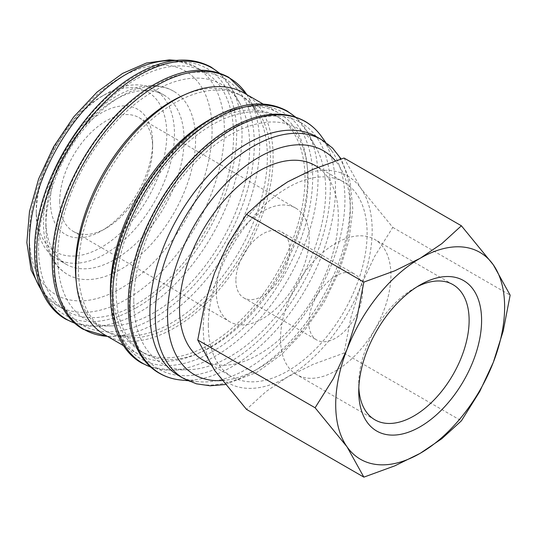 <?xml version="1.0" encoding="UTF-8"?>
<svg xmlns="http://www.w3.org/2000/svg" width="537" height="537" viewBox="0 0 537 537"><rect width="100%" height="100%" fill="white"/><g stroke="black" fill="none" stroke-linecap="round" stroke-linejoin="round"><path stroke-width="0.4" stroke-dasharray="2.69 2.01" d="M178.459 375.504A137.902 79.617 120 0 0 198.234 381.7A137.902 79.617 120 0 0 295.954 325.704A137.902 79.617 120 0 0 344.922 199.777A137.902 79.617 120 0 0 331.611 150.675A137.902 79.617 120 0 0 316.36 136.646M180.888 380.015A145.366 83.926 120 0 0 232.722 366.288A145.366 83.926 120 0 0 335.511 188.252A145.366 83.926 120 0 0 321.482 136.492M133.773 301.291A135.733 78.368 120 0 0 188.004 369.771A135.733 78.368 120 0 0 325.724 190.467A135.733 78.368 120 0 0 316.172 147.776A135.733 78.368 120 0 0 208.336 150.212A135.733 78.368 120 0 0 133.773 301.291M113.045 289.322A135.733 78.368 120 0 0 141.15 351.46A135.733 78.368 120 0 0 245.745 315.091A135.733 78.368 120 0 0 304.996 178.499A135.733 78.368 120 0 0 276.884 116.361A135.733 78.368 120 0 0 172.29 152.73A135.733 78.368 120 0 0 113.045 289.322M116.113 291.094A135.733 78.368 120 0 0 144.225 353.232A135.733 78.368 120 0 0 248.819 316.87A135.733 78.368 120 0 0 308.07 180.271A135.733 78.368 120 0 0 279.958 118.14A135.733 78.368 120 0 0 175.364 154.502A135.733 78.368 120 0 0 116.113 291.094M104.702 334.799A139.533 80.557 120 0 0 212.222 297.417A139.533 80.557 120 0 0 273.132 156.999A139.533 80.557 120 0 0 244.234 93.123M110.602 298.827A139.533 80.557 120 0 0 139.251 354.749A139.533 80.557 120 0 0 246.778 317.367A139.533 80.557 120 0 0 307.681 176.948A139.533 80.557 120 0 0 278.784 113.072A139.533 80.557 120 0 0 216.028 116.227M76.308 282.113A135.733 78.368 120 0 0 103.534 329.738A135.733 78.368 120 0 0 129.645 336.081A135.733 78.368 120 0 0 267.372 156.777A135.733 78.368 120 0 0 257.814 114.086A135.733 78.368 120 0 0 239.26 94.64A135.733 78.368 120 0 0 184.399 94.881M78.489 269.373A135.733 78.368 120 0 0 106.601 331.51A135.733 78.368 120 0 0 211.195 295.149A135.733 78.368 120 0 0 270.447 158.549A135.733 78.368 120 0 0 242.335 96.418A135.733 78.368 120 0 0 137.74 132.78A135.733 78.368 120 0 0 78.489 269.373M57.761 257.404A135.733 78.368 120 0 0 111.991 325.885A135.733 78.368 120 0 0 249.712 146.581A135.733 78.368 120 0 0 240.16 103.889A135.733 78.368 120 0 0 132.324 106.326A135.733 78.368 120 0 0 57.761 257.404M38.563 248.094A137.902 79.617 120 0 0 67.125 311.225A137.902 79.617 120 0 0 173.391 274.279A137.902 79.617 120 0 0 233.588 135.499A137.902 79.617 120 0 0 205.027 72.367A137.902 79.617 120 0 0 98.761 109.313A137.902 79.617 120 0 0 38.563 248.094M36.261 213.961A97.727 56.425 120 0 0 56.499 258.7A97.727 56.425 120 0 0 131.807 232.521A97.727 56.425 120 0 0 174.465 134.169A97.727 56.425 120 0 0 154.226 89.431A97.727 56.425 120 0 0 105.366 94.27A97.727 56.425 120 0 0 36.261 213.961L36.261 209.531A92.297 53.291 120 0 0 101.527 247.208A92.297 53.291 120 0 0 166.792 134.169A92.297 53.291 120 0 0 101.527 96.492A92.297 53.291 120 0 0 36.261 209.531M184.063 139.714A97.727 56.425 -60 0 1 141.406 238.059A97.727 56.425 -60 0 1 66.098 264.244A97.727 56.425 -60 0 1 45.86 219.505A97.727 56.425 -60 0 1 88.518 121.154A97.727 56.425 -60 0 1 163.825 94.975A97.727 56.425 -60 0 1 184.063 139.714M203.261 328.114A119.442 68.964 120 0 0 214.578 370.342A119.442 68.964 120 0 0 287.718 376.873A119.442 68.964 120 0 0 360.864 285.885A119.442 68.964 120 0 0 372.181 230.588A119.442 68.964 120 0 0 360.864 188.359A119.442 68.964 120 0 0 287.718 181.821A119.442 68.964 120 0 0 214.578 272.816A119.442 68.964 120 0 0 203.261 328.114M344.029 158.026L360.864 188.359L392.789 227.399L374.457 256.679L360.864 285.885L350.97 317.219L344.029 353.077L313.064 364.381L287.718 376.873L266.084 391.507L246.503 409.382M358.823 387.539A78.053 45.061 -60 0 1 358.743 384.083A78.053 45.061 -60 0 1 413.933 288.49A78.053 45.061 -60 0 1 416.967 286.832M280.515 338.921A78.053 45.061 -60 0 1 314.588 260.371A78.053 45.061 -60 0 1 374.732 239.462A78.053 45.061 -60 0 1 390.902 275.192A78.053 45.061 -60 0 1 356.83 353.742A78.053 45.061 -60 0 1 296.679 374.651A78.053 45.061 -60 0 1 280.515 338.921M358.743 384.083L358.743 391.278M315.065 165.49A112.28 64.823 -60 0 1 338.317 216.888A112.28 64.823 -60 0 1 289.309 329.879A112.28 64.823 -60 0 1 202.791 359.958M208.329 325.187A112.28 64.823 120 0 0 231.581 376.585A112.28 64.823 120 0 0 318.105 346.506A112.28 64.823 120 0 0 367.113 233.514A112.28 64.823 120 0 0 343.861 182.11A112.28 64.823 120 0 0 257.337 212.196A112.28 64.823 120 0 0 208.329 325.187M235.891 280.455A38.006 21.943 120 0 0 243.764 297.854A38.006 21.943 120 0 0 273.051 287.671A38.006 21.943 120 0 0 289.638 249.423A38.006 21.943 120 0 0 281.771 232.031A38.006 21.943 120 0 0 252.484 242.207A38.006 21.943 120 0 0 235.891 280.455M362.582 291.537A38.006 21.943 -60 0 1 345.996 329.785A38.006 21.943 -60 0 1 316.709 339.968A38.006 21.943 -60 0 1 308.835 322.569A38.006 21.943 -60 0 1 325.422 284.321A38.006 21.943 -60 0 1 354.709 274.138A38.006 21.943 -60 0 1 362.582 291.537M59.714 201.348A65.695 37.926 120 0 0 73.321 231.427A65.695 37.926 120 0 0 106.172 228.171A65.695 37.926 120 0 0 152.622 147.715A65.695 37.926 120 0 0 139.016 117.637A65.695 37.926 120 0 0 88.39 135.237A65.695 37.926 120 0 0 59.714 201.348M216.31 291.759A65.695 37.926 120 0 0 229.917 321.838A65.695 37.926 120 0 0 280.542 304.237A65.695 37.926 120 0 0 309.218 238.119A65.695 37.926 120 0 0 295.612 208.047A65.695 37.926 120 0 0 244.986 225.647A65.695 37.926 120 0 0 216.31 291.759M152.622 142.352A72.267 41.725 120 0 0 101.527 112.844A72.267 41.725 120 0 0 50.424 201.348A72.267 41.725 120 0 0 101.527 230.85A72.267 41.725 120 0 0 152.622 142.352L152.622 147.715M45.86 226.151A105.87 61.124 120 0 0 67.783 274.622A105.87 61.124 120 0 0 149.367 246.255A105.87 61.124 120 0 0 195.582 139.714A105.87 61.124 120 0 0 173.652 91.243A105.87 61.124 120 0 0 120.718 96.485A105.87 61.124 120 0 0 45.86 226.151M392.789 227.399L510.15 295.155M344.029 353.077L461.39 420.833M229.749 362.025A142.245 82.127 120 0 0 330.336 187.809A142.245 82.127 120 0 0 229.749 129.732A142.245 82.127 120 0 0 129.169 303.949A142.245 82.127 120 0 0 229.749 362.025M212.088 351.829A142.245 82.127 120 0 0 312.675 177.613A142.245 82.127 120 0 0 212.088 119.543A142.245 82.127 120 0 0 111.508 293.759A142.245 82.127 120 0 0 212.088 351.829M153.736 318.139A142.245 82.127 120 0 0 254.323 143.923A142.245 82.127 120 0 0 153.736 85.846A142.245 82.127 120 0 0 53.15 260.062A142.245 82.127 120 0 0 153.736 318.139M136.076 307.943A142.245 82.127 120 0 0 236.663 133.726A142.245 82.127 120 0 0 136.076 75.657A142.245 82.127 120 0 0 35.496 249.873A142.245 82.127 120 0 0 136.076 307.943M183.835 378.605A137.902 79.617 120 0 0 252.786 371.779A137.902 79.617 120 0 0 350.299 202.879A137.902 79.617 120 0 0 321.737 139.748M222.13 380.538A129.216 74.603 120 0 0 258.928 368.228A129.216 74.603 120 0 0 339.283 266.553A129.216 74.603 120 0 0 335.424 160.858M150.736 367.013A145.198 83.832 120 0 0 170.706 370.114A145.198 83.832 120 0 0 215.364 356.132A145.198 83.832 120 0 0 318.038 178.297A145.198 83.832 120 0 0 307.815 132.632A145.198 83.832 120 0 0 295.142 116.885M129.645 336.081L107.346 336.33A145.198 83.832 120 0 0 112.354 336.424A145.198 83.832 120 0 0 157.012 322.442A145.198 83.832 120 0 0 259.686 144.607A145.198 83.832 120 0 0 249.463 98.942A145.198 83.832 120 0 0 246.866 94.646M74.724 323.126A145.198 83.832 120 0 0 94.693 326.228A145.198 83.832 120 0 0 139.351 312.245A145.198 83.832 120 0 0 242.026 134.411A145.198 83.832 120 0 0 231.803 88.746A145.198 83.832 120 0 0 219.13 73.005M41.389 290.027A137.902 79.617 120 0 0 57.909 305.909A137.902 79.617 120 0 0 126.86 299.075A137.902 79.617 120 0 0 224.372 130.182A137.902 79.617 120 0 0 195.817 67.051A137.902 79.617 120 0 0 173.8 60.681M120.718 77.429A129.216 74.603 120 0 0 29.347 235.683A129.216 74.603 120 0 0 120.718 288.436A129.216 74.603 120 0 0 212.088 130.182A129.216 74.603 120 0 0 120.718 77.429M225.272 384.532L257.129 372.208L281.717 354.36L304.479 330.557L324.059 302.297L339.23 271.38L349.03 239.73L352.809 209.289L350.218 181.835L341.129 158.959M198.234 381.7L187.829 380.693M188.004 369.771L170.706 370.114L150.984 367.234M141.15 351.46L144.225 353.232M123.557 345.687L139.251 354.749M103.534 329.738L106.601 331.51M111.991 325.885L94.693 326.228L74.972 323.348M42.322 292.202L57.909 305.909L67.125 311.225M56.499 258.7L66.098 264.244M452.959 284.623L374.732 239.462M413.933 288.49L420.169 284.892M210.591 364.462L231.581 376.585M243.764 297.854L316.709 339.968M73.321 231.427L229.917 321.838M106.172 228.171L101.527 230.85M173.652 91.243C148.494 76.462 111.461 91.652 83.953 123.738C59.52 151.494 43.235 190.997 43.47 222.828C43.457 236.777 46.323 248.738 52.069 258.733C56.07 265.54 61.312 270.836 67.783 274.622M139.016 117.637L295.612 208.047M281.771 232.031L354.709 274.138M318.112 167.249L343.861 182.11M374.907 419.813L296.679 374.651M101.527 96.492L105.366 94.27M154.226 89.431L163.825 94.975M176.149 60.399L195.817 67.051L205.027 72.367M219.445 73.106L231.803 88.746L240.16 103.889M246.879 94.653L257.814 114.086M239.26 94.64L242.335 96.418M263.09 104.01L278.784 113.072M276.884 116.361L279.958 118.14M295.457 116.992L307.815 132.632L316.172 147.776M331.611 150.675L325.536 142.171"/><path stroke-width="0.81" d="M341.129 158.959L332.504 148.004L321.737 139.748L316.36 136.646A137.902 79.617 120 0 0 210.095 173.592A137.902 79.617 120 0 0 149.897 312.373A137.902 79.617 120 0 0 178.459 375.504L183.835 378.605L196.401 383.814L210.236 385.801L225.272 384.532M325.536 142.171L321.482 136.492A145.366 83.926 120 0 0 319.347 133.686A145.366 83.926 120 0 0 232.722 128.907A145.366 83.926 120 0 0 129.934 306.942A145.366 83.926 120 0 0 177.385 379.565A145.366 83.926 120 0 0 180.888 380.015L187.829 380.693M263.09 104.01L244.234 93.123A139.533 80.557 120 0 0 136.707 130.504A139.533 80.557 120 0 0 75.804 270.923A139.533 80.557 120 0 0 104.702 334.799L123.557 345.687M216.028 116.227A139.533 80.557 120 0 0 110.354 290.873A139.533 80.557 120 0 0 110.602 298.827M184.399 94.881A135.733 78.368 120 0 0 75.422 267.601A135.733 78.368 120 0 0 76.308 282.113M315.098 407.764L347.023 446.811L363.864 477.138L394.829 465.834L420.169 453.342A119.442 68.964 120 0 0 493.315 362.347A119.442 68.964 120 0 0 504.626 307.057A119.442 68.964 120 0 0 493.315 264.822A119.442 68.964 120 0 0 420.169 258.29L394.829 270.782L363.864 282.086L356.917 317.944L347.023 349.285A119.442 68.964 120 0 0 335.706 404.583A119.442 68.964 120 0 0 347.023 446.811A119.442 68.964 120 0 0 420.169 453.342L441.81 438.716L461.39 420.833L479.716 391.554L493.315 362.347L503.209 331.014L510.15 295.155L493.315 264.822L461.39 225.782L441.81 243.657L420.169 258.29A119.442 68.964 120 0 0 347.023 349.285L333.43 378.484L315.098 407.764L197.737 340.008L204.684 304.157L214.578 272.816L228.171 243.61L246.503 214.33L266.084 196.455L287.718 181.821L313.064 169.33L344.029 158.026L461.39 225.782M363.864 477.138L246.503 409.382L214.578 370.342L197.737 340.008M416.967 286.832A78.053 45.061 -60 0 1 452.959 284.623A78.053 45.061 -60 0 1 469.123 320.354A78.053 45.061 -60 0 1 435.057 398.904A78.053 45.061 -60 0 1 374.907 419.813A78.053 45.061 -60 0 1 358.823 387.539M358.743 391.278A86.866 50.156 -60 0 1 420.169 284.892A86.866 50.156 -60 0 1 481.595 320.354A86.866 50.156 -60 0 1 420.169 426.747A86.866 50.156 -60 0 1 358.743 391.278M210.591 364.462L202.791 359.958A112.28 64.823 -60 0 1 179.533 308.56A112.28 64.823 -60 0 1 228.547 195.569A112.28 64.823 -60 0 1 315.065 165.49L318.112 167.249M246.503 214.33L363.864 282.086M321.737 139.748A137.902 79.617 120 0 0 252.786 146.581A137.902 79.617 120 0 0 155.274 315.474A137.902 79.617 120 0 0 183.835 378.605M335.424 160.858A129.216 74.603 120 0 0 258.928 157.22A129.216 74.603 120 0 0 167.557 315.474A129.216 74.603 120 0 0 222.13 380.538M295.142 116.885A145.198 83.832 120 0 0 215.364 119.019A145.198 83.832 120 0 0 112.696 296.854A145.198 83.832 120 0 0 150.736 367.013M246.866 94.646A145.198 83.832 120 0 0 157.012 85.329A145.198 83.832 120 0 0 54.338 263.164A145.198 83.832 120 0 0 107.333 336.323L83.289 329.335C55.257 313.662 45.215 270.608 57.083 222.432C69.709 167.302 110.89 108.769 154.408 84.356C182.862 68.313 207.658 65.964 228.789 77.315L246.879 94.653M219.13 73.005A145.198 83.832 120 0 0 139.351 75.133A145.198 83.832 120 0 0 36.677 252.967A145.198 83.832 120 0 0 74.724 323.126M173.8 60.681A137.902 79.617 120 0 0 126.86 73.878A137.902 79.617 120 0 0 29.347 242.778A137.902 79.617 120 0 0 41.389 290.027M319.347 133.686C315.165 128.551 310.319 124.389 304.808 121.201C283.67 109.85 258.874 112.199 230.427 128.242C186.903 152.656 145.728 211.189 133.095 266.318C121.228 314.494 131.27 357.548 159.301 373.222C164.825 376.403 170.853 378.518 177.385 379.565M295.457 116.992L287.147 111.005C266.01 99.654 241.214 102.003 212.766 118.046C169.249 142.459 128.068 200.992 115.435 256.122C103.574 304.298 113.609 347.352 141.64 363.025L150.984 367.234M219.445 73.106L211.128 67.118C189.997 55.767 165.201 58.117 136.754 74.16C93.23 98.573 52.055 157.106 39.423 212.236C27.555 260.418 37.597 303.465 65.628 319.139L74.972 323.348M176.149 60.399L169.551 59.862L146.393 63.051L122.517 73.448L97.069 92.062L73.636 117.006L53.72 146.594L38.657 178.828L29.481 211.544L26.85 242.596L31.106 270.071L42.322 292.202"/></g></svg>

